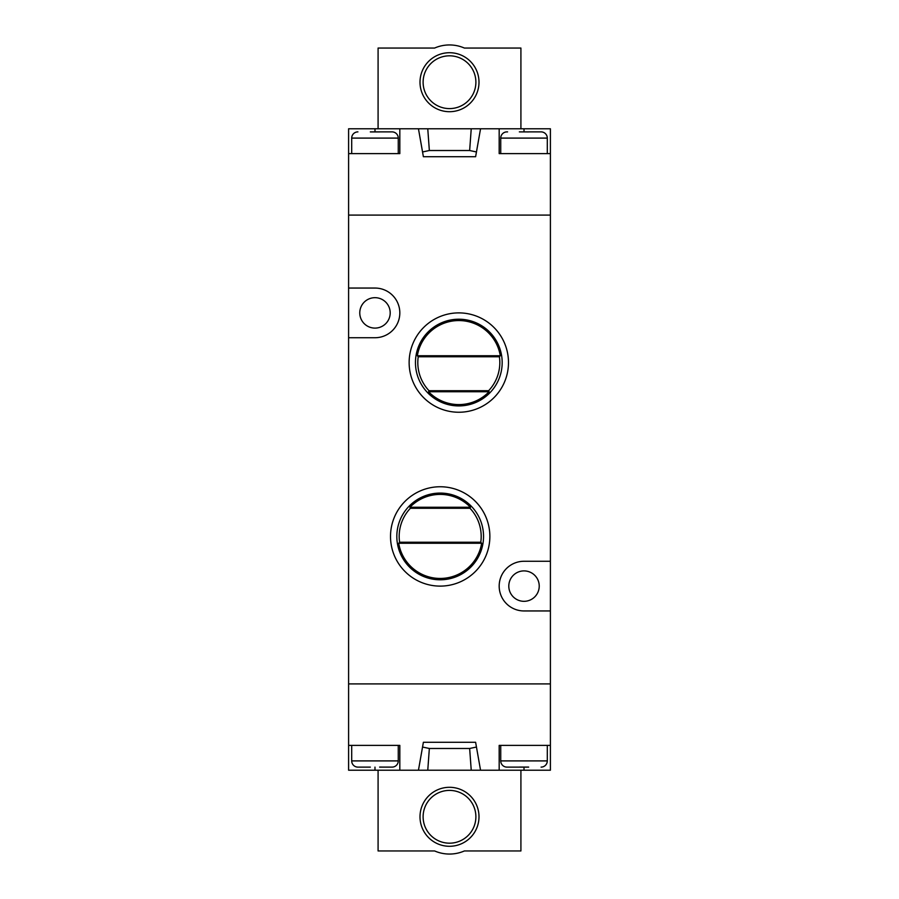 <?xml version="1.0" encoding="UTF-8"?>
<svg xmlns="http://www.w3.org/2000/svg" width="899" height="899" viewBox="0 0 899 899"><rect width="100%" height="100%" fill="white"/><g stroke="black" fill="none" stroke-linecap="round" stroke-linejoin="round"><path stroke-width="1.35" d="M547.3 153.617L547.3 138.098A6.214 6.214 0 0 0 541.086 131.883L541.086 131.883M540.445 131.883L528.668 131.883L540.445 131.883M528.668 131.917L519.352 131.883M506.946 131.917L507.587 131.883L506.946 131.917M547.3 138.098L500.732 138.098A6.214 6.214 0 0 1 506.935 131.883M370.332 131.883L392.065 131.883A6.214 6.214 0 0 1 398.268 138.098L398.268 153.617M357.914 131.883A6.214 6.214 0 0 0 351.7 138.098L351.7 153.617M500.732 138.098L500.732 153.617M348.598 153.617L399.819 153.617L399.819 128.782L418.451 128.782L423.384 156.718L475.616 156.718L480.549 128.782L550.402 128.782L550.402 215.086L348.598 215.086L348.598 128.782L399.819 128.782M499.181 128.782L499.181 153.617L550.402 153.617M480.549 128.782L418.451 128.782M422.541 151.965L429.351 150.515L427.767 128.782M476.459 151.965L469.649 150.515L429.351 150.515M469.649 150.515L471.233 128.782M379.636 131.917L370.332 131.917M392.065 131.883L391.413 131.883M520.914 128.782L520.914 48.052L464.39 48.052A37.252 37.252 0 0 0 434.61 48.052L378.086 48.052L378.086 128.782M449.5 52.715A29.498 29.498 0 0 1 478.998 82.202A29.498 29.498 0 0 1 449.5 111.701A29.498 29.498 0 0 1 420.002 82.202A29.498 29.498 0 0 1 449.5 52.715M449.5 108.599A26.386 26.386 0 0 0 475.886 82.202A26.386 26.386 0 0 0 449.5 55.817A26.386 26.386 0 0 0 423.114 82.202A26.386 26.386 0 0 0 449.5 108.599M434.61 850.948A37.252 37.252 0 0 0 464.39 850.948L520.914 850.948L520.914 770.218L480.549 770.218L475.616 742.282L423.384 742.282L418.451 770.218L378.086 770.218L378.086 850.948L434.61 850.948M449.5 846.285A29.498 29.498 0 0 1 420.002 816.798A29.498 29.498 0 0 1 449.5 787.299A29.498 29.498 0 0 1 478.998 816.798A29.498 29.498 0 0 1 449.5 846.285M449.5 790.401A26.386 26.386 0 0 0 423.114 816.798A26.386 26.386 0 0 0 449.5 843.183A26.386 26.386 0 0 0 475.886 816.798A26.386 26.386 0 0 0 449.5 790.401M458.816 412.248A49.681 49.681 0 0 1 409.135 362.567A49.681 49.681 0 0 1 458.816 312.886A49.681 49.681 0 0 1 508.486 362.567A49.681 49.681 0 0 1 458.816 412.248M458.816 319.212A43.354 43.354 0 0 0 415.462 362.567A43.354 43.354 0 0 0 458.816 405.921A43.354 43.354 0 0 0 502.17 362.567A43.354 43.354 0 0 0 458.816 319.212M440.184 586.114A49.681 49.681 0 0 1 390.514 536.433A49.681 49.681 0 0 1 440.184 486.752A49.681 49.681 0 0 1 489.865 536.433A49.681 49.681 0 0 1 440.184 586.114M440.184 493.079A43.354 43.354 0 0 0 396.83 536.433A43.354 43.354 0 0 0 440.184 579.788A43.354 43.354 0 0 0 483.538 536.433A43.354 43.354 0 0 0 440.184 493.079M418.226 356.757A41.006 41.006 0 0 0 429.014 390.728L488.618 390.728A41.006 41.006 0 0 0 499.406 356.757L418.226 356.757L417.35 355.734A42.028 42.028 0 0 1 500.282 355.734L417.35 355.734M429.014 390.728L428.576 391.75A42.028 42.028 0 0 0 489.056 391.75L488.618 390.728M410.382 508.272A41.006 41.006 0 0 0 399.594 542.243L480.774 542.243A41.006 41.006 0 0 0 469.986 508.272L410.382 508.272L409.944 507.25A42.028 42.028 0 0 1 470.424 507.25L409.944 507.25M399.594 542.243L398.718 543.266A42.028 42.028 0 0 0 481.65 543.266L398.718 543.266M524.016 570.899A15.216 15.216 0 0 0 508.8 586.114A15.216 15.216 0 0 0 524.016 601.319A15.216 15.216 0 0 0 539.231 586.114A15.216 15.216 0 0 0 524.016 570.899M374.984 297.681A15.216 15.216 0 0 0 359.769 312.886A15.216 15.216 0 0 0 374.984 328.101A15.216 15.216 0 0 0 390.2 312.886A15.216 15.216 0 0 0 374.984 297.681M499.181 770.218L499.181 745.383L550.402 745.383L550.402 215.086L348.598 215.086L348.598 337.732L374.984 337.732A24.835 24.835 0 0 0 399.819 312.886A24.835 24.835 0 0 0 374.984 288.051L348.598 288.051M399.819 770.218L399.819 745.383L348.598 745.383L348.598 683.914L550.402 683.914L348.598 683.914L348.598 337.732M550.402 561.268L524.016 561.268A24.835 24.835 0 0 0 499.181 586.114A24.835 24.835 0 0 0 524.016 610.949L550.402 610.949M480.774 542.243L481.65 543.266M469.986 508.272L470.424 507.25M499.406 356.757L500.282 355.734M428.576 391.75L489.056 391.75M351.7 745.383L351.7 760.902A6.214 6.214 0 0 0 357.914 767.117L357.914 767.117M358.555 767.117L370.332 767.117M379.636 767.083L391.413 767.117L379.648 767.117M392.054 767.083L391.413 767.117L392.054 767.083M351.7 760.902L398.268 760.902A6.214 6.214 0 0 1 392.065 767.117M528.668 767.117L506.935 767.117A6.214 6.214 0 0 1 500.732 760.902L500.732 745.383M541.086 767.117A6.214 6.214 0 0 0 547.3 760.902L547.3 745.383M398.268 760.902L398.268 745.383M348.598 745.383L348.598 770.218L378.086 770.218M550.402 745.383L550.402 770.218L520.914 770.218M418.451 770.218L480.549 770.218M476.459 747.035L469.649 748.485L471.233 770.218M422.541 747.035L429.351 748.485L469.649 748.485M429.351 748.485L427.767 770.218M519.364 767.083L528.668 767.083M506.935 767.117L507.587 767.117M398.268 138.098L351.7 138.098M524.016 131.883L524.016 128.782M374.984 131.883L374.984 128.782M500.732 760.902L547.3 760.902M374.984 767.117L374.984 770.218M524.016 767.117L524.016 770.218"/></g></svg>
